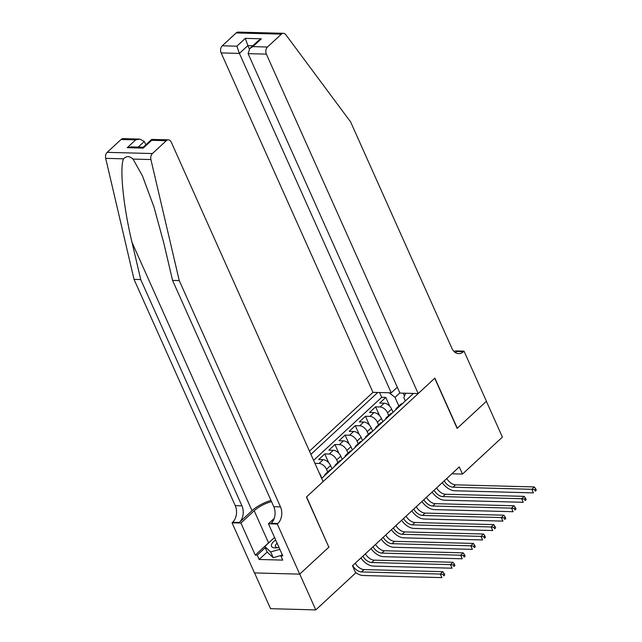 <?xml version="1.0" encoding="UTF-8"?>
<svg xmlns="http://www.w3.org/2000/svg" width="642" height="642" viewBox="0 0 642 642"><rect width="100%" height="100%" fill="white"/><g stroke="black" fill="none" stroke-linecap="round" stroke-linejoin="round"><path stroke-width="0.96" d="M397.31 387.222L391.243 392.84L372.97 392.35L309.476 451.133M254.553 572.929L270.547 608.688L315.776 609.9L355.692 572.945L352.49 565.779L459.279 466.919L462.489 474.077L502.405 437.122L486.387 401.314L457.144 428.391L434.722 378.258L306.579 496.9L328.784 547.016M393.056 412.292L391.604 409.05A6.853 4.037 -132.8 0 0 384.157 403.192L379.695 403.072L385.794 397.422L389.75 406.25M388.707 415.43L387.543 412.822A6.853 4.037 -132.8 0 0 380.088 406.956L375.626 406.835L379.574 415.671M375.626 406.835L369.527 412.485L373.989 412.605A6.853 4.037 -132.8 0 1 381.436 418.472L382.889 421.714M372.713 431.127L371.269 427.885A6.853 4.037 -132.8 0 0 363.813 422.027L359.351 421.906L365.458 416.257L369.407 425.084M362.545 440.54L361.093 437.298A6.853 4.037 -132.8 0 0 353.646 431.44L349.184 431.32L355.283 425.67L359.231 434.498M352.378 449.954L350.925 446.712A6.853 4.037 -132.8 0 0 343.47 440.853L339.016 440.733L345.115 435.083L349.063 443.911M342.202 459.375L340.758 456.133A6.853 4.037 -132.8 0 0 333.302 450.275L328.84 450.154L334.947 444.505L338.896 453.332M332.034 468.788L330.582 465.546A6.853 4.037 -132.8 0 0 323.135 459.688L318.673 459.568L324.772 453.918L328.72 462.746M321.666 478.386L413.432 393.434M377.737 392.479L310.913 454.343M321.867 478.202L320.414 474.96A6.853 4.037 -132.8 0 0 319.275 473.034M327.685 471.926L326.513 469.31L330.582 465.546M337.853 462.513L336.689 459.897L340.758 456.133M348.028 453.091L346.857 450.483L350.925 446.712M358.196 443.678L357.024 441.062L361.093 437.298M368.372 434.265L367.2 431.649L371.269 427.885M378.539 424.852L377.368 422.235L381.436 418.472M385.794 397.422L381.701 397.31L313.601 460.362M314.941 463.339L319.066 463.452A6.853 4.037 47.2 0 1 326.513 469.31M324.772 453.918L329.234 454.038A6.853 4.037 47.2 0 1 336.689 459.897M334.947 444.505L339.409 444.625A6.853 4.037 47.2 0 1 346.857 450.483M345.115 435.083L349.577 435.204A6.853 4.037 47.2 0 1 357.024 441.062M355.283 425.67L359.745 425.79A6.853 4.037 47.2 0 1 367.2 431.649M365.458 416.257L369.92 416.377A6.853 4.037 47.2 0 1 377.368 422.235M398.273 407.469A6.853 4.037 -132.8 0 0 396.571 408.151A6.853 4.037 -132.8 0 0 395.753 409.797M402.341 403.698A6.853 4.037 -132.8 0 0 400.64 404.388L396.571 408.151M405.648 393.225L403.818 397.623L405.311 400.953M404.484 396.034L403.192 393.161M399.854 392.912L395.023 397.39L389.164 392.784M398.883 406.017L395.023 397.39M329.001 547.024L299.758 574.092L315.776 609.9M451.856 473.796L462.489 474.077M381.701 397.31L379.558 392.527M392.174 413.119A6.853 4.037 -132.8 0 0 390.464 413.801L386.404 417.573A6.853 4.037 47.2 0 1 388.105 416.883M385.585 419.218A6.853 4.037 47.2 0 1 386.404 417.573M381.998 422.532A6.853 4.037 -132.8 0 0 380.297 423.222L376.228 426.986A6.853 4.037 47.2 0 1 377.929 426.296M375.409 428.631A6.853 4.037 47.2 0 1 376.228 426.986M371.83 431.946A6.853 4.037 -132.8 0 0 370.129 432.636L366.06 436.399A6.853 4.037 47.2 0 1 367.762 435.709M365.242 438.045A6.853 4.037 47.2 0 1 366.06 436.399M361.663 441.359A6.853 4.037 -132.8 0 0 359.953 442.049L355.885 445.821A6.853 4.037 47.2 0 1 357.594 445.131M355.074 447.458A6.853 4.037 47.2 0 1 355.885 445.821M351.487 450.78A6.853 4.037 -132.8 0 0 349.786 451.47L345.717 455.234A6.853 4.037 47.2 0 1 347.418 454.544M344.898 456.879A6.853 4.037 47.2 0 1 345.717 455.234M341.319 460.194A6.853 4.037 -132.8 0 0 339.618 460.884L335.549 464.647A6.853 4.037 47.2 0 1 337.251 463.957M334.731 466.293A6.853 4.037 47.2 0 1 335.549 464.647M331.144 469.607A6.853 4.037 -132.8 0 0 329.442 470.297L325.374 474.061A6.853 4.037 47.2 0 1 327.083 473.379M324.563 475.706A6.853 4.037 47.2 0 1 325.374 474.061M446.776 478.499A8.571 5.048 -132.8 0 0 455.587 484.83L534.361 486.941L531.825 489.3L534.658 489.71L535.292 491.138L536.311 490.199L535.669 488.771L534.658 489.71M444.232 480.85A8.571 5.048 -132.8 0 0 453.043 487.182L531.825 489.3L533.422 492.879L454.648 490.769A12.856 7.568 47.2 0 1 442.29 482.648M536.311 490.199L535.292 491.138M535.669 488.771L534.361 486.941M281.26 555.402L273.235 557.665L267.297 552.272L264.737 546.543L274.543 537.466M279.856 549.343L270.675 551.935L264.737 546.543M273.235 557.665L270.675 551.935M275.675 539.994A11.147 4.494 -24.1 0 0 276.477 547.843A11.147 4.494 -24.1 0 0 278.997 547.409M277.111 543.196A7.632 3.074 -24.1 0 0 275.45 546.583A7.632 3.074 -24.1 0 0 277.842 547.65M418.199 393.562L266.366 54.129L248.093 53.639L399.926 393.073L418.199 393.562L434.875 378.122L457.297 428.246L486.435 401.266L464.014 351.142L455.154 350.909L454.279 351.72M372.97 392.35L221.137 52.917A5.144 3.603 -88.5 0 1 222.268 45.799L236.152 32.943A5.144 3.603 -88.5 0 1 238.214 32.1L283.435 33.312A5.144 3.603 91.5 0 1 285.802 34.684L350.628 121.94L451.856 348.229A11.997 8.41 91.5 0 0 458.653 353.63A11.997 8.41 91.5 0 0 463.46 351.664L464.014 351.142M222.268 45.799L236.874 46.192L245.316 38.376L261.326 38.801L252.884 46.617L267.489 47.01L281.373 34.154L236.152 32.943M391.243 392.84L239.41 53.406L221.137 52.917M283.435 33.312A5.144 3.603 91.5 0 0 281.373 34.154M267.489 47.01A5.144 3.603 91.5 0 0 266.366 54.129M455.33 352.554A11.997 8.41 91.5 0 0 456.767 351.479L463.46 351.664M249.369 48.977L247.852 45.59L239.41 53.406L236.874 46.192M245.316 38.376L247.852 45.59L252.844 45.726M261.326 38.801L258.236 40.735L249.794 48.551L248.093 53.639M252.884 46.617L249.794 48.551M270.98 500.423A22.326 8.996 -24.1 0 0 252.025 510.695L239.314 522.468L232.621 522.283L232.059 522.805L254.481 572.929L299.71 574.141L328.848 547.169L306.427 497.036L323.103 481.596L171.27 142.171A5.144 3.603 91.5 0 0 168.356 139.852A5.144 3.603 91.5 0 0 166.294 140.694L152.411 153.55A5.144 3.603 91.5 0 0 150.91 159.561L179.254 280.594L280.482 506.883A11.997 8.41 -88.5 0 1 277.842 523.495L277.288 524.016L299.71 574.141M179.254 280.594L172.562 280.418L163.87 243.302L153.936 206.917L142.428 175.844L133.03 159.08C129.604 155.918 126.45 155.837 123.569 158.823C119.404 167.482 123.4 206.965 132.035 242.451L140.726 279.559L241.946 505.848A11.997 8.41 -88.5 0 1 239.314 522.468M145.822 144.803L144.322 141.449L138.223 147.082M140.726 279.559L134.034 279.382L235.253 505.671A11.997 8.41 -88.5 0 1 232.621 522.283M277.842 523.495L271.149 523.318A11.997 8.41 -88.5 0 0 273.789 506.698L172.562 280.418M166.294 140.694L151.689 140.301L143.246 148.117L127.236 147.692L135.679 139.876L121.073 139.483L107.19 152.339L152.411 153.55M123.569 158.823L105.689 158.349L134.034 279.382M277.288 524.016L268.42 523.776L282.777 555.86L280.819 555.803L282.183 554.544M267.192 552.032L259.151 559.471L282.737 560.105L280.819 555.803M259.151 559.471L257.225 555.169L255.275 555.121L240.919 523.037L232.059 522.805M271.51 501.619A19.284 7.768 -24.1 0 0 254.192 510.751L240.919 523.037M268.42 523.776L274.198 518.431M105.689 158.349A5.144 3.603 -88.5 0 1 107.19 152.339M121.073 139.483A5.144 3.603 -88.5 0 1 123.136 138.64L139.812 139.089L144.322 141.449M255.275 555.121L268.549 542.835A19.284 7.768 155.9 0 1 270.667 541.054M265.266 547.73L257.225 555.169M151.689 140.301L151.681 139.402L168.356 139.852M143.246 148.117L143.198 147.235L151.64 139.418M127.236 147.692L131.369 146.898L143.214 147.219M135.679 139.876L139.812 139.089M436.608 487.912A8.571 5.048 -132.8 0 0 445.42 494.244L524.193 496.362L521.649 498.714L524.482 499.123L525.124 500.559L526.143 499.612L525.501 498.184L524.482 499.123M434.064 490.263A8.571 5.048 -132.8 0 0 442.876 496.603L521.649 498.714L523.254 502.293L444.481 500.182A12.856 7.568 47.2 0 1 432.114 492.069M526.143 499.612L525.124 500.559M525.501 498.184L524.193 496.362M426.432 497.325A8.571 5.048 -132.8 0 0 435.244 503.665L514.025 505.776L511.481 508.127L514.314 508.544L514.956 509.973L515.967 509.034L515.333 507.597L514.314 508.544M423.889 499.685A8.571 5.048 -132.8 0 0 432.708 506.016L511.481 508.127L513.078 511.714L434.305 509.596A12.856 7.568 47.2 0 1 421.946 501.482M515.967 509.034L514.956 509.973M515.333 507.597L514.025 505.776M416.265 506.747A8.571 5.048 -132.8 0 0 425.076 513.078L503.85 515.189L501.314 517.548L504.139 517.958L504.781 519.386L505.8 518.447L505.158 517.019L504.139 517.958M413.721 509.098A8.571 5.048 -132.8 0 0 422.532 515.43L501.314 517.548L502.911 521.127L424.137 519.009A12.856 7.568 47.2 0 1 411.779 510.896M505.8 518.447L504.781 519.386M505.158 517.019L503.85 515.189M406.089 516.16A8.571 5.048 -132.8 0 0 414.909 522.492L493.682 524.61L491.138 526.962L493.971 527.371L494.613 528.807L495.632 527.86L494.99 526.432L493.971 527.371M403.553 518.511A8.571 5.048 -132.8 0 0 412.365 524.851L491.138 526.962L492.743 530.541L413.962 528.43A12.856 7.568 47.2 0 1 401.603 520.309M495.632 527.86L494.613 528.807M494.99 526.432L493.682 524.61M395.921 525.573A8.571 5.048 -132.8 0 0 404.733 531.905L483.514 534.024L480.97 536.375L483.803 536.784L484.445 538.221L485.456 537.282L484.814 535.845L483.803 536.784M393.377 527.925A8.571 5.048 -132.8 0 0 402.197 534.264L480.97 536.375L482.567 539.954L403.794 537.844A12.856 7.568 47.2 0 1 391.435 529.73M485.456 537.282L484.445 538.221M484.814 535.845L483.514 534.024M385.754 534.987A8.571 5.048 -132.8 0 0 394.565 541.326L473.339 543.437L470.795 545.796L473.627 546.206L474.269 547.634L475.289 546.695L474.647 545.259L473.627 546.206M383.21 537.346A8.571 5.048 -132.8 0 0 392.021 543.678L470.795 545.796L472.4 549.375L393.626 547.257A12.856 7.568 47.2 0 1 381.268 539.144M475.289 546.695L474.269 547.634M474.647 545.259L473.339 543.437M375.578 544.408A8.571 5.048 -132.8 0 0 384.397 550.74L463.171 552.858L460.627 555.21L463.46 555.619L464.102 557.055L465.121 556.108L464.479 554.68L463.46 555.619M373.042 546.759A8.571 5.048 -132.8 0 0 381.854 553.091L460.627 555.21L462.232 558.789L383.451 556.678A12.856 7.568 47.2 0 1 371.092 548.557M465.121 556.108L464.102 557.055M464.479 554.68L463.171 552.858M365.41 553.821A8.571 5.048 -132.8 0 0 374.222 560.153L453.003 562.272L450.459 564.623L453.292 565.032L453.934 566.469L454.945 565.522L454.303 564.093L453.292 565.032M362.866 556.173A8.571 5.048 -132.8 0 0 371.678 562.512L450.459 564.623L452.056 568.202L373.283 566.092A12.856 7.568 47.2 0 1 360.924 557.978M454.945 565.522L453.934 566.469M454.303 564.093L453.003 562.272M355.243 563.235A8.571 5.048 -132.8 0 0 364.054 569.574L442.828 571.685L440.284 574.036L443.116 574.454L443.758 575.882L444.778 574.943L444.136 573.507L443.116 574.454M352.699 565.594A8.571 5.048 -132.8 0 0 361.51 571.926L440.284 574.036L441.889 577.623L363.115 575.505A12.856 7.568 47.2 0 1 355.427 572.343M444.778 574.943L443.758 575.882M444.136 573.507L442.828 571.685M387.543 412.822L391.604 409.05M380.088 406.956L384.157 403.192M319.066 463.452L323.135 459.688M329.234 454.038L333.302 450.275M339.409 444.625L343.47 440.853M349.577 435.204L353.646 431.44M359.745 425.79L363.813 422.027M369.92 416.377L373.989 412.605M455.587 484.83L453.043 487.182M132.035 242.451L252.025 510.695M241.946 505.848L235.253 505.671M273.789 506.698L280.482 506.883M150.91 159.561L133.03 159.08M268.549 542.835L254.192 510.751M445.42 494.244L442.876 496.603M435.244 503.665L432.708 506.016M425.076 513.078L422.532 515.43M414.909 522.492L412.365 524.851M404.733 531.905L402.197 534.264M394.565 541.326L392.021 543.678M384.397 550.74L381.854 553.091M374.222 560.153L371.678 562.512M364.054 569.574L361.51 571.926"/></g></svg>

